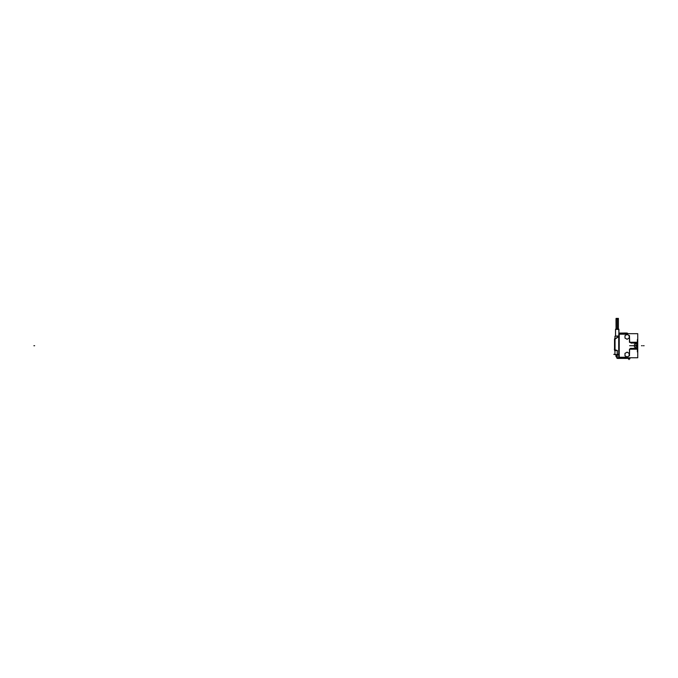 <?xml version="1.0" encoding="UTF-8"?>
<svg xmlns="http://www.w3.org/2000/svg" width="678" height="678" viewBox="0 0 678 678"><rect width="100%" height="100%" fill="white"/><g stroke="black" fill="none" stroke-linecap="round" stroke-linejoin="round"><path stroke-width="1.02" d="M624.218 334.178L626.777 334.178L629.472 335.729L629.642 342.212L629.472 335.729L626.777 334.178L624.218 334.178L624.218 333.017L626.989 333.034L628.192 333.678L626.989 333.034L619.031 333.084M630.693 342.212L629.82 342.212L630.693 342.212L630.938 343.026L630.693 342.212M624.218 357.264L619.217 357.298L626.777 357.264L629.472 355.713L629.616 349.119L629.472 355.713L626.777 357.264L624.218 357.264L624.218 358.425L626.981 358.399L626.777 357.764L626.777 358.365L624.319 358.365L626.836 358.365L626.836 357.764M630.091 349.229L630.404 348.416L630.642 349.229L630.404 348.416L630.091 349.229M630.828 349.229L631.048 348.416L631.379 349.229L631.777 348.416L632.294 349.229L631.871 348.416L631.565 349.229L631.048 348.416L630.828 349.229M632.303 349.229L632.515 348.416L632.854 349.229L633.252 348.416L633.583 349.229L633.989 348.416L634.498 349.229L634.083 348.416L633.769 349.229L633.345 348.416L632.854 349.229L632.515 348.416L632.303 349.229M634.506 349.229L634.718 348.416L635.057 349.229L635.456 348.416L635.795 349.229L636.193 348.416L636.71 349.229L637.379 348.043L636.71 349.229L636.286 348.416L635.972 349.229L635.549 348.416L635.066 349.229L634.718 348.416L634.506 349.229M635.091 347.441L637.379 347.746L635.091 347.441A0.737 0.737 0 0 1 634.439 346.712A0.737 0.737 0 0 0 635.074 347.441M634.439 344.738L634.439 346.695L634.439 344.738A0.737 0.737 0 0 1 635.074 344A0.737 0.737 0 0 0 634.439 344.729M637.379 343.695L635.091 343.992L637.379 343.695M637.379 343.39L637.023 342.585L637.379 343.39M636.862 343.026L636.583 342.212L636.862 343.026M636.574 342.212L636.176 343.026L635.845 342.212L635.447 343.026L634.93 342.212L635.354 343.026L635.659 342.212L636.083 343.026L636.574 342.212M634.922 342.212L634.71 343.026L634.371 342.212L633.972 343.026L633.633 342.212L633.235 343.026L632.727 342.212L633.142 343.026L633.455 342.212L633.879 343.026L634.371 342.212L634.71 343.026L634.922 342.212M632.718 342.212L632.498 343.026L632.167 342.212L631.769 343.026L631.252 342.212L630.938 343.026L631.252 342.212L631.676 343.026L632.159 342.212L632.498 343.026L632.718 342.212M627.091 334.44L624.997 335.652L624.997 338.068L627.091 339.28L629.184 338.068L629.184 335.652L627.091 334.44L624.997 335.652L624.997 338.068L627.091 339.28L629.184 338.068L629.184 335.652L627.091 334.44L624.955 335.678M624.997 353.374L624.997 355.789L627.091 356.992L629.184 355.789L629.184 353.374L627.091 352.162L624.997 353.374L624.997 355.789L627.091 356.992L629.184 355.789L629.184 353.374L627.091 352.162L624.997 353.374M627.074 357.764L626.989 358.399L618.599 358.399M629.879 358.806L628.192 358.806L628.192 357.764L627.125 358.382L628.116 357.764L624.319 358.365M627.184 358.348L628.192 357.764L627.158 358.315M626.777 333.076L624.319 333.076L626.777 333.076L627.336 333.22L627.074 333.678L627.328 333.22L626.777 333.076L626.777 333.678L627.158 333.118M618.768 336.39L618.853 354.357L618.853 336.593L615.327 338.559M618.794 329.228L615.539 329.364L618.929 329.364L615.539 329.364L615.505 336.237L618.853 336.051L615.548 336.051L615.548 329.228L618.929 329.228L618.929 333.186L618.929 329.228L618.929 333.186L618.929 329.364L615.539 329.364L615.556 336M618.853 332.915L618.726 358.399L619.226 358.399L618.7 358.399L619.217 357.764L619.234 358.399L618.7 358.399L619.226 358.399L619.234 333.034L618.853 333.678L637.744 333.678L637.744 357.764L618.853 357.764L618.489 357.298M615.048 339.153L614.514 339.153L614.777 338.695L615.031 339.144L618.709 336.593L615.395 338.508M614.938 350.331L614.912 350.475A1.102 1.102 50.5 0 1 614.768 350.331L614.514 338.924L614.954 338.593M617.251 350.467L614.514 349.628L614.768 338.695L615.031 350.111L614.514 349.628M637.1 345.06L635.913 345.06L635.913 346.382L635.913 345.06L637.1 345.06L637.1 346.382L635.913 346.382L637.1 346.382L637.1 345.06M624.167 333.034L627.04 333.076L624.167 333.034M629.625 342.432L630.718 342.432M618.785 334.135L618.853 357.764M626.836 357.23L624.167 357.23M624.167 358.399L627.04 358.365L624.167 358.399M628.192 358.806L628.192 357.721M628.362 358.806L629.701 358.764M629.879 358.823L629.879 357.764M627.277 358.247L626.997 357.764M626.709 357.264L629.506 355.645M627.091 357.764L627.345 358.213M629.455 349.195L629.455 355.84M629.633 349.001L630.345 349.001M629.455 335.602L629.455 342.246M626.726 334.144L629.523 335.763L626.709 334.178M627.277 333.195L626.997 333.678M627.345 333.229L627.091 333.678M626.836 333.076L626.836 333.678M626.836 334.212L624.167 334.212M619.124 334.178L624.319 334.178M619.124 333.678L619.2 333.034M624.319 333.678L624.319 333.034M624.319 357.264L619.124 357.264M624.319 357.764L624.319 358.399M619.2 358.399L618.709 358.399L618.709 354.713L618.709 358.399L619.226 358.399L616.717 357.891L617.251 358.399L617.251 354.102M619.124 357.764L619.124 358.399M618.692 354.713L618.853 336.237L619.039 358.018M618.853 354.713L618.853 358.501M615.675 329.228L618.768 329.144L618.929 333.186M616.022 329.135L618.446 329.135M618.853 336.602L618.709 354.357L618.709 336.593M617.209 354.102L617.209 358.399L619.234 358.399M614.514 349.594L615.438 350.712M615.048 350.128L614.327 349.272L615.048 350.128M614.7 338.737L614.514 349.229L614.514 339.068M618.777 336.237L614.954 336.237L614.954 354.713L618.777 354.713M617.251 350.975L617.251 354.433L617.234 350.992L617.234 354.357L618.853 354.357L617.234 354.357L617.234 350.992M615.031 339.144L615.031 350.111L617.48 350.814M614.514 338.847L614.514 349.84M614.514 339.153L614.777 338.695M614.514 350.331L615.048 350.331L615.048 338.924L614.514 338.924L614.514 350.331L614.514 338.924M617.277 350.551L614.988 350.102L617.285 350.534M616.353 355.306L616.734 356.925L616.717 354.738L615.971 354.738L616.734 355.204M615.988 354.713L615.988 356.636M616.582 355.035L615.971 354.45M630.633 349.001L631.074 349.001M631.371 348.331L630.803 348.331M631.371 349.001L631.811 349.001M632.108 349.001L632.549 349.001M632.845 349.001L633.277 349.001M633.574 348.331L633.015 348.331M633.574 349.001L634.015 349.001M634.311 349.001L634.752 349.001M635.049 349.001L635.489 349.001M635.778 348.331L635.218 348.331M635.786 349.001L636.218 349.001M637.379 339.492L637.379 351.941M635.032 347.433L637.43 347.746M635.1 347.441A0.737 0.737 0 0 1 634.439 346.687M634.439 344.687L634.439 346.746M634.439 344.746A0.737 0.737 0 0 1 635.1 343.992M637.43 343.687L635.032 344M635.879 345.06L637.413 345.06M635.888 345.034L637.125 345.034L637.125 346.407L635.888 346.407L635.888 345.034M637.413 346.382L635.879 346.382M637.091 345.034L637.091 346.407M635.913 346.407L635.913 345.034M636.862 343.475L637.388 343.661M636.15 342.432L636.591 342.432M636.422 343.11L635.854 343.11M635.413 342.432L635.854 342.432M634.676 342.432L635.116 342.432M633.947 342.432L634.379 342.432M634.21 343.11L633.65 343.11M633.21 342.432L633.65 342.432M632.472 342.432L632.913 342.432M631.735 342.432L632.176 342.432M632.006 343.11L631.447 343.11M631.006 342.432L631.438 342.432M624.955 338.042L627.125 339.297M624.997 335.602L624.997 338.119M629.218 335.678L627.048 334.415M629.184 338.119L629.184 335.602M627.048 339.297L629.218 338.042M624.955 355.764L627.125 357.018M624.997 353.323L624.997 355.831M627.125 352.136L624.955 353.391M629.218 353.391L627.048 352.136M629.184 355.831L629.184 353.323M627.048 357.018L629.218 355.764M617.158 328.949L617.158 318.414L618.412 318.414L617.158 318.414L617.158 328.949M617.311 328.949L617.311 318.414L616.056 318.414L617.311 318.414L617.311 328.949M618.412 328.949L618.412 318.414L618.412 328.949L618.412 318.863L616.014 318.863L616.056 328.949L616.056 318.414L616.056 328.949M627.184 333.093L628.192 333.678M627.336 358.213L626.777 358.365M619.217 334.135L624.218 334.135L619.217 334.135L619.217 357.298L619.217 334.135M629.625 345.721L630.718 345.721M629.031 358.806L629.031 357.764M626.726 357.289L629.523 355.679M629.633 345.721L630.345 345.721M626.836 334.178L624.167 334.178M618.709 354.425L618.709 353.687M614.514 354.357L613.776 354.357M618.853 336.508L615.319 338.551M630.633 345.721L631.074 345.721M631.371 345.721L631.811 345.721M632.108 345.721L632.549 345.721M632.845 345.721L633.277 345.721M633.574 345.721L634.015 345.721M634.311 345.721L634.752 345.721M635.049 345.721L635.489 345.721M635.786 345.721L636.218 345.721M636.515 345.721L637.091 345.721M643.363 345.721L644.1 345.721M636.15 345.721L636.591 345.721M635.413 345.721L635.854 345.721M634.676 345.721L635.116 345.721M633.947 345.721L634.379 345.721M633.21 345.721L633.65 345.721M632.472 345.721L632.913 345.721M631.735 345.721L632.176 345.721M631.006 345.721L631.438 345.721M33.9 345.721L34.637 345.721L33.9 345.721M641.498 345.721L642.236 345.721L641.498 345.721M629.031 359.103L629.031 359.586L629.031 359.103M617.234 328.949L617.234 318.863M627.336 333.229L628.116 333.678L627.336 333.22L627.074 333.678M619.217 333.678L619.217 333.034M617.234 354.713L617.234 358.399M616.361 356.925L616.353 354.713M615.548 336.186L615.548 329.228L615.548 336.186"/></g></svg>
